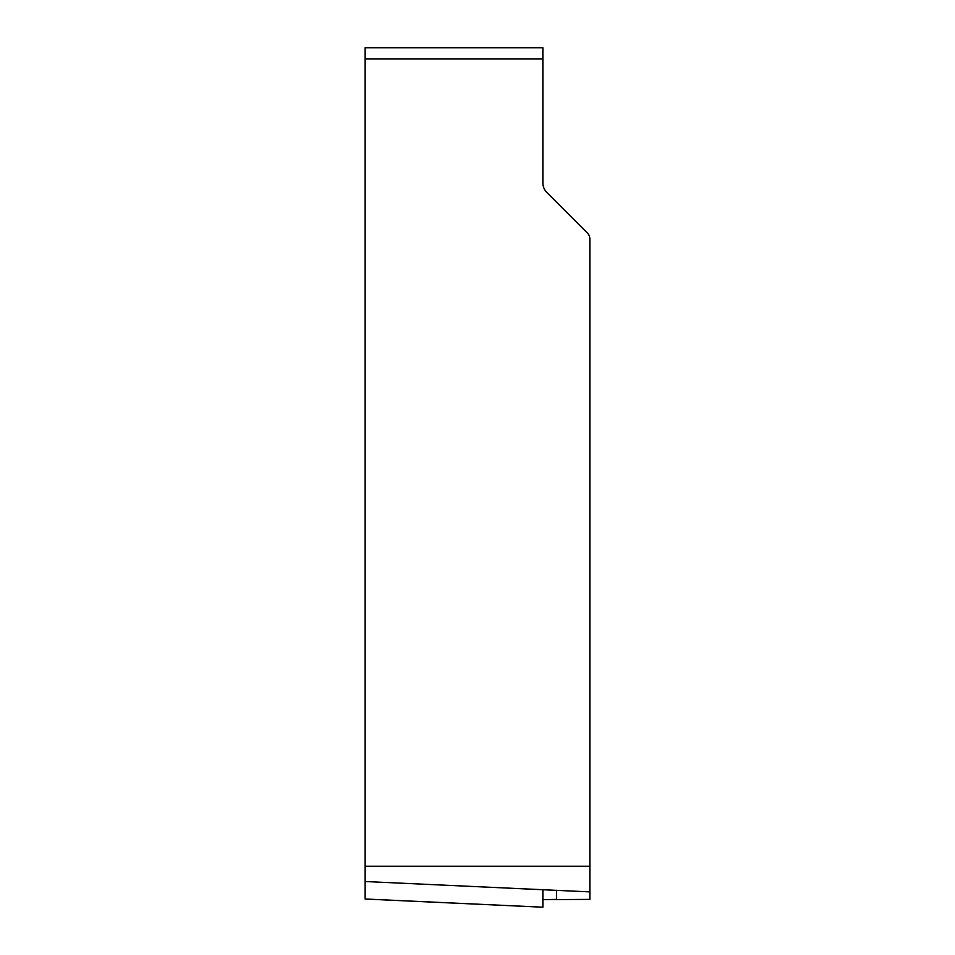 <?xml version="1.0" encoding="UTF-8"?>
<svg xmlns="http://www.w3.org/2000/svg" width="955" height="955" viewBox="0 0 955 955"><rect width="100%" height="100%" fill="white"/><g stroke="black" fill="none" stroke-linecap="round" stroke-linejoin="round"><path stroke-width="1.43" d="M542.87 47.75L542.87 182.751A13.907 13.907 0 0 0 546.94 192.588L587.421 233.056A8.344 8.344 0 0 1 589.856 238.965L589.856 891.886L365.144 881.525L365.144 47.75L542.87 47.75L365.144 47.75M365.144 881.525L365.144 898.989L542.87 907.202L542.87 899.646L589.856 899.395L589.856 891.886M542.87 907.202L365.144 899.037M556.479 890.287L556.479 899.395L542.87 899.646L542.87 907.202L542.87 889.642M589.856 866.233L365.144 866.233M542.87 58.876L365.144 58.876"/></g></svg>
